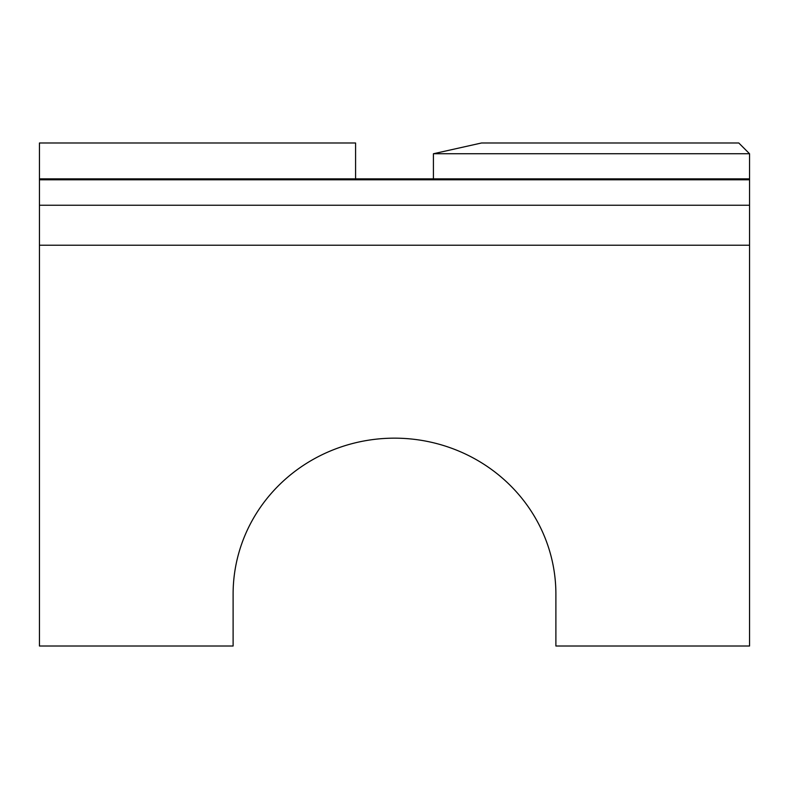 <?xml version="1.0" encoding="UTF-8"?>
<svg xmlns="http://www.w3.org/2000/svg" width="789" height="789" viewBox="0 0 789 789"><rect width="100%" height="100%" fill="white"/><g stroke="black" fill="none" stroke-linecap="round" stroke-linejoin="round"><path stroke-width="1.18" d="M433.417 178.856L355.583 178.856L433.417 178.856L433.417 153.747L749.55 153.747L749.55 178.856L39.45 178.856L39.45 179.784L749.55 179.784L749.55 178.856M39.45 179.784L39.45 205.248L749.55 205.248L749.55 179.784M749.55 205.248L749.55 245.221L39.45 245.221L39.45 205.248M433.417 153.747L481.517 142.987L738.79 142.987L749.55 153.747M39.45 245.221L39.45 646.013L233.11 646.013L233.11 594.048A161.39 155.887 0 0 1 394.5 438.161A161.39 155.887 0 0 1 555.89 594.048L555.89 646.013L749.55 646.013L749.55 245.221M39.45 178.856L39.45 142.987L355.583 142.987L355.583 178.856"/></g></svg>
